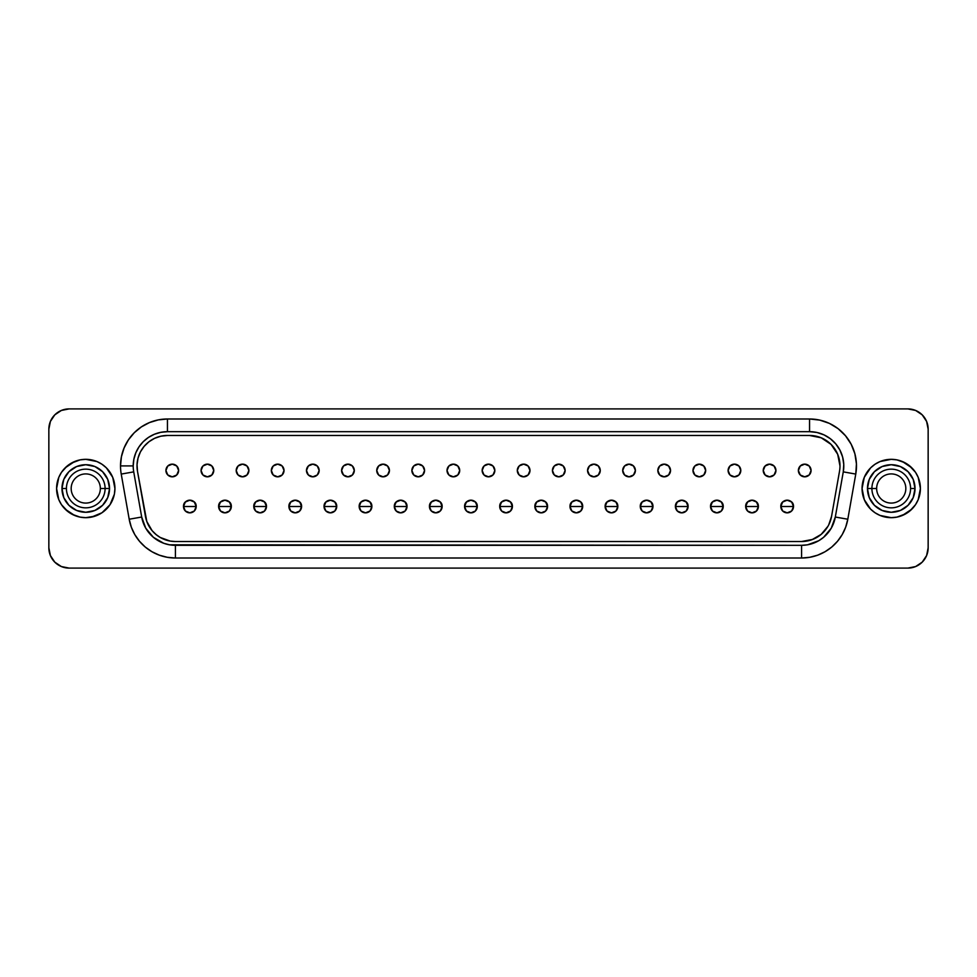 <?xml version="1.0" encoding="UTF-8"?>
<svg xmlns="http://www.w3.org/2000/svg" width="977" height="977" viewBox="0 0 977 977"><rect width="100%" height="100%" fill="white"/><g stroke="black" fill="none" stroke-linecap="round" stroke-linejoin="round"><path stroke-width="1.47" d="M167.446 418.986L167.446 431.675L809.554 431.675A34.244 34.244 0 0 1 843.273 471.867L835.311 517.028A34.244 34.244 0 0 1 801.592 545.325L175.408 545.325A34.244 34.244 0 0 1 141.689 517.028L133.727 471.867A34.244 34.244 0 0 1 133.202 465.919L120.513 465.919A46.933 46.933 0 0 1 167.446 418.986L158.298 419.89L149.493 422.565L141.372 426.9L134.264 432.738L128.427 439.845L124.091 447.967L121.417 456.76L120.513 465.919A46.933 46.933 0 0 0 121.233 474.077L129.196 519.227L131.309 527.128L134.765 534.541L139.467 541.246L145.243 547.035L151.948 551.724L159.361 555.18L167.262 557.293L175.408 558.014L801.592 558.014L809.738 557.293L817.639 555.18L825.052 551.724L831.757 547.035L837.533 541.246L842.235 534.541L845.691 527.128L847.804 519.227L855.767 474.077L856.438 463.88L854.887 453.78L851.175 444.254L845.496 435.754L838.119 428.683L829.388 423.383L819.703 420.098L809.554 418.986L167.446 418.986L809.554 418.986A46.933 46.933 0 0 1 855.767 474.077L847.804 519.227A46.933 46.933 0 0 1 801.592 558.014L801.592 545.325L807.539 544.812L818.714 540.733L823.599 537.313L831.244 528.203L835.311 517.028L843.273 471.867L843.762 464.429L842.626 457.053L839.927 450.104L835.787 443.912L830.401 438.746L824.026 434.887L816.955 432.481L809.554 431.675L167.446 431.675L160.765 432.335L154.342 434.276L148.419 437.44L143.228 441.702L138.978 446.892L135.815 452.815L133.861 459.239L133.202 465.919A34.244 34.244 0 0 1 167.446 431.675L167.446 418.986M876.65 488.5A14.582 14.582 0 0 1 891.232 473.918A14.582 14.582 0 0 1 905.826 488.5A14.582 14.582 0 0 0 891.232 473.918A14.582 14.582 0 0 0 876.65 488.5L867.454 488.5A23.778 23.778 0 0 0 891.232 512.278A23.778 23.778 0 0 0 915.022 488.5L910.576 488.5A19.345 19.345 0 0 1 891.232 507.845A19.345 19.345 0 0 1 871.899 488.5A19.345 19.345 0 0 1 891.232 469.155A19.345 19.345 0 0 1 910.576 488.5A19.345 19.345 0 0 1 891.232 507.845A19.345 19.345 0 0 1 871.899 488.5A19.345 19.345 0 0 1 891.232 469.155A19.345 19.345 0 0 1 910.576 488.5L915.022 488.5A23.778 23.778 0 0 0 891.232 464.722A23.778 23.778 0 0 0 867.454 488.5L876.65 488.5A14.582 14.582 0 0 0 891.232 503.082A14.582 14.582 0 0 0 905.826 488.5A14.582 14.582 0 0 1 891.232 503.082A14.582 14.582 0 0 1 876.65 488.5M909.746 511.056L915.498 504.706L918.197 499.662L920.407 488.5A29.176 29.176 0 0 1 891.232 517.676A29.176 29.176 0 0 1 862.068 488.5A29.176 29.176 0 0 0 891.232 517.676A29.176 29.176 0 0 0 920.407 488.5L918.197 477.338L915.498 472.294L909.001 465.357M100.35 488.5A14.582 14.582 0 0 1 85.768 503.082A14.582 14.582 0 0 1 71.174 488.5A14.582 14.582 0 0 0 85.768 503.082A14.582 14.582 0 0 0 100.35 488.5L109.546 488.5A23.778 23.778 0 0 0 85.768 464.722A23.778 23.778 0 0 0 61.978 488.5L66.424 488.5A19.345 19.345 0 0 1 85.768 469.155A19.345 19.345 0 0 1 105.101 488.5A19.345 19.345 0 0 1 85.768 507.845A19.345 19.345 0 0 1 66.424 488.5A19.345 19.345 0 0 1 85.768 469.155A19.345 19.345 0 0 1 105.101 488.5A19.345 19.345 0 0 1 85.768 507.845A19.345 19.345 0 0 1 66.424 488.5L61.978 488.5A23.778 23.778 0 0 0 85.768 512.278A23.778 23.778 0 0 0 109.546 488.5L100.35 488.5A14.582 14.582 0 0 0 85.768 473.918A14.582 14.582 0 0 0 71.174 488.5A14.582 14.582 0 0 1 85.768 473.918A14.582 14.582 0 0 1 100.35 488.5M67.254 465.944L61.502 472.294L58.803 477.338L56.593 488.5A29.176 29.176 0 0 1 85.768 459.324A29.176 29.176 0 0 1 114.932 488.5A29.176 29.176 0 0 0 85.768 459.324A29.176 29.176 0 0 0 56.593 488.5L58.803 499.662L61.502 504.706L67.999 511.643M189.843 506.513L196.182 506.513C196.572 498.331 183.102 498.331 183.493 506.513L189.843 506.513L183.493 506.513A6.338 6.338 0 0 1 189.843 500.175A6.338 6.338 0 0 1 196.182 506.513L194.325 510.995L189.843 512.852L185.349 510.995L183.493 506.513L185.349 502.031L189.843 500.175L194.325 502.031L196.182 506.513A6.338 6.338 0 0 1 189.843 512.852A6.338 6.338 0 0 1 183.493 506.513A6.338 6.338 0 0 0 189.843 512.852A6.338 6.338 0 0 0 196.182 506.513L189.843 506.513M224.979 506.513L231.317 506.513C231.708 498.331 218.237 498.331 218.628 506.513L224.979 506.513L218.628 506.513A6.338 6.338 0 0 1 224.979 500.175A6.338 6.338 0 0 1 231.317 506.513L229.461 510.995L224.979 512.852L220.497 510.995L218.628 506.513L220.497 502.031L224.979 500.175L229.461 502.031L231.317 506.513A6.338 6.338 0 0 1 224.979 512.852A6.338 6.338 0 0 1 218.628 506.513A6.338 6.338 0 0 0 224.979 512.852A6.338 6.338 0 0 0 231.317 506.513L224.979 506.513M260.114 506.513L266.452 506.513C266.843 498.331 253.373 498.331 253.776 506.513L260.114 506.513L253.776 506.513A6.338 6.338 0 0 1 260.114 500.175A6.338 6.338 0 0 1 266.452 506.513L264.596 510.995L260.114 512.852L255.632 510.995L253.776 506.513L255.632 502.031L260.114 500.175L264.596 502.031L266.452 506.513A6.338 6.338 0 0 1 260.114 512.852A6.338 6.338 0 0 1 253.776 506.513A6.338 6.338 0 0 0 260.114 512.852A6.338 6.338 0 0 0 266.452 506.513L260.114 506.513M295.249 506.513L301.588 506.513C301.978 498.331 288.52 498.331 288.911 506.513L295.249 506.513L288.911 506.513A6.338 6.338 0 0 1 295.249 500.175A6.338 6.338 0 0 1 301.588 506.513L299.731 510.995L295.249 512.852L290.767 510.995L288.911 506.513L290.767 502.031L295.249 500.175L299.731 502.031L301.588 506.513A6.338 6.338 0 0 1 295.249 512.852A6.338 6.338 0 0 1 288.911 506.513A6.338 6.338 0 0 0 295.249 512.852A6.338 6.338 0 0 0 301.588 506.513L295.249 506.513M330.385 506.513L336.723 506.513C337.126 498.331 323.656 498.331 324.046 506.513L330.385 506.513L324.046 506.513A6.338 6.338 0 0 1 330.385 500.175A6.338 6.338 0 0 1 336.723 506.513L334.867 510.995L330.385 512.852L325.903 510.995L324.046 506.513L325.903 502.031L330.385 500.175L334.867 502.031L336.723 506.513A6.338 6.338 0 0 1 330.385 512.852A6.338 6.338 0 0 1 324.046 506.513A6.338 6.338 0 0 0 330.385 512.852A6.338 6.338 0 0 0 336.723 506.513L330.385 506.513M365.52 506.513L371.871 506.513C372.261 498.331 358.791 498.331 359.182 506.513L365.52 506.513L359.182 506.513A6.338 6.338 0 0 1 365.52 500.175A6.338 6.338 0 0 1 371.871 506.513L370.002 510.995L365.52 512.852L361.038 510.995L359.182 506.513L361.038 502.031L365.52 500.175L370.002 502.031L371.871 506.513A6.338 6.338 0 0 1 365.52 512.852A6.338 6.338 0 0 1 359.182 506.513A6.338 6.338 0 0 0 365.52 512.852A6.338 6.338 0 0 0 371.871 506.513L365.52 506.513M400.655 506.513L407.006 506.513C407.397 498.331 393.926 498.331 394.317 506.513L400.655 506.513L394.317 506.513A6.338 6.338 0 0 1 400.655 500.175A6.338 6.338 0 0 1 407.006 506.513L405.137 510.995L400.655 512.852L396.173 510.995L394.317 506.513L396.173 502.031L400.655 500.175L405.137 502.031L407.006 506.513A6.338 6.338 0 0 1 400.655 512.852A6.338 6.338 0 0 1 394.317 506.513A6.338 6.338 0 0 0 400.655 512.852A6.338 6.338 0 0 0 407.006 506.513L400.655 506.513M435.791 506.513L442.141 506.513C442.532 498.331 429.062 498.331 429.453 506.513L435.791 506.513L429.453 506.513A6.338 6.338 0 0 1 435.791 500.175A6.338 6.338 0 0 1 442.141 506.513L440.285 510.995L435.791 512.852L431.309 510.995L429.453 506.513L431.309 502.031L435.791 500.175L440.285 502.031L442.141 506.513A6.338 6.338 0 0 1 435.791 512.852A6.338 6.338 0 0 1 429.453 506.513A6.338 6.338 0 0 0 435.791 512.852A6.338 6.338 0 0 0 442.141 506.513L435.791 506.513M470.926 506.513L477.277 506.513C477.668 498.331 464.197 498.331 464.588 506.513L470.926 506.513L464.588 506.513A6.338 6.338 0 0 1 470.926 500.175A6.338 6.338 0 0 1 477.277 506.513L475.42 510.995L470.926 512.852L466.444 510.995L464.588 506.513L466.444 502.031L470.926 500.175L475.42 502.031L477.277 506.513A6.338 6.338 0 0 1 470.926 512.852A6.338 6.338 0 0 1 464.588 506.513A6.338 6.338 0 0 0 470.926 512.852A6.338 6.338 0 0 0 477.277 506.513L470.926 506.513M506.074 506.513L512.412 506.513C512.803 498.331 499.332 498.331 499.723 506.513L506.074 506.513L499.723 506.513A6.338 6.338 0 0 1 506.074 500.175A6.338 6.338 0 0 1 512.412 506.513L510.556 510.995L506.074 512.852L501.58 510.995L499.723 506.513L501.58 502.031L506.074 500.175L510.556 502.031L512.412 506.513A6.338 6.338 0 0 1 506.074 512.852A6.338 6.338 0 0 1 499.723 506.513A6.338 6.338 0 0 0 506.074 512.852A6.338 6.338 0 0 0 512.412 506.513L506.074 506.513M541.209 506.513L547.547 506.513C547.938 498.331 534.468 498.331 534.859 506.513L541.209 506.513L534.859 506.513A6.338 6.338 0 0 1 541.209 500.175A6.338 6.338 0 0 1 547.547 506.513L545.691 510.995L541.209 512.852L536.715 510.995L534.859 506.513L536.715 502.031L541.209 500.175L545.691 502.031L547.547 506.513A6.338 6.338 0 0 1 541.209 512.852A6.338 6.338 0 0 1 534.859 506.513A6.338 6.338 0 0 0 541.209 512.852A6.338 6.338 0 0 0 547.547 506.513L541.209 506.513M576.345 506.513L582.683 506.513C583.074 498.331 569.603 498.331 569.994 506.513L576.345 506.513L569.994 506.513A6.338 6.338 0 0 1 576.345 500.175A6.338 6.338 0 0 1 582.683 506.513L580.827 510.995L576.345 512.852L571.863 510.995L569.994 506.513L571.863 502.031L576.345 500.175L580.827 502.031L582.683 506.513A6.338 6.338 0 0 1 576.345 512.852A6.338 6.338 0 0 1 569.994 506.513A6.338 6.338 0 0 0 576.345 512.852A6.338 6.338 0 0 0 582.683 506.513L576.345 506.513M611.48 506.513L617.818 506.513C618.209 498.331 604.739 498.331 605.129 506.513L611.48 506.513L605.129 506.513A6.338 6.338 0 0 1 611.48 500.175A6.338 6.338 0 0 1 617.818 506.513L615.962 510.995L611.48 512.852L606.998 510.995L605.129 506.513L606.998 502.031L611.48 500.175L615.962 502.031L617.818 506.513A6.338 6.338 0 0 1 611.48 512.852A6.338 6.338 0 0 1 605.129 506.513A6.338 6.338 0 0 0 611.48 512.852A6.338 6.338 0 0 0 617.818 506.513L611.48 506.513M646.615 506.513L652.954 506.513C653.344 498.331 639.874 498.331 640.277 506.513L646.615 506.513L640.277 506.513A6.338 6.338 0 0 1 646.615 500.175A6.338 6.338 0 0 1 652.954 506.513L651.097 510.995L646.615 512.852L642.133 510.995L640.277 506.513L642.133 502.031L646.615 500.175L651.097 502.031L652.954 506.513A6.338 6.338 0 0 1 646.615 512.852A6.338 6.338 0 0 1 640.277 506.513A6.338 6.338 0 0 0 646.615 512.852A6.338 6.338 0 0 0 652.954 506.513L646.615 506.513M681.751 506.513L688.089 506.513C688.48 498.331 675.022 498.331 675.412 506.513L681.751 506.513L675.412 506.513A6.338 6.338 0 0 1 681.751 500.175A6.338 6.338 0 0 1 688.089 506.513L686.233 510.995L681.751 512.852L677.269 510.995L675.412 506.513L677.269 502.031L681.751 500.175L686.233 502.031L688.089 506.513A6.338 6.338 0 0 1 681.751 512.852A6.338 6.338 0 0 1 675.412 506.513A6.338 6.338 0 0 0 681.751 512.852A6.338 6.338 0 0 0 688.089 506.513L681.751 506.513M716.886 506.513L723.224 506.513C723.627 498.331 710.157 498.331 710.548 506.513L716.886 506.513L710.548 506.513A6.338 6.338 0 0 1 716.886 500.175A6.338 6.338 0 0 1 723.224 506.513L721.368 510.995L716.886 512.852L712.404 510.995L710.548 506.513L712.404 502.031L716.886 500.175L721.368 502.031L723.224 506.513A6.338 6.338 0 0 1 716.886 512.852A6.338 6.338 0 0 1 710.548 506.513A6.338 6.338 0 0 0 716.886 512.852A6.338 6.338 0 0 0 723.224 506.513L716.886 506.513M752.021 506.513L758.372 506.513C758.763 498.331 745.292 498.331 745.683 506.513L752.021 506.513L745.683 506.513A6.338 6.338 0 0 1 752.021 500.175A6.338 6.338 0 0 1 758.372 506.513L756.503 510.995L752.021 512.852L747.539 510.995L745.683 506.513L747.539 502.031L752.021 500.175L756.503 502.031L758.372 506.513A6.338 6.338 0 0 1 752.021 512.852A6.338 6.338 0 0 1 745.683 506.513A6.338 6.338 0 0 0 752.021 512.852A6.338 6.338 0 0 0 758.372 506.513L752.021 506.513M787.157 506.513L793.507 506.513C793.898 498.331 780.428 498.331 780.818 506.513L787.157 506.513L780.818 506.513A6.338 6.338 0 0 1 787.157 500.175A6.338 6.338 0 0 1 793.507 506.513L791.651 510.995L787.157 512.852L782.675 510.995L780.818 506.513L782.675 502.031L787.157 500.175L791.651 502.031L793.507 506.513A6.338 6.338 0 0 1 787.157 512.852A6.338 6.338 0 0 1 780.818 506.513A6.338 6.338 0 0 0 787.157 512.852A6.338 6.338 0 0 0 793.507 506.513L787.157 506.513M165.931 470.487A6.338 6.338 0 0 1 172.27 464.148A6.338 6.338 0 0 1 178.62 470.487L176.752 474.969L172.27 476.825L167.788 474.969L165.931 470.487L167.788 466.005L172.27 464.148L176.752 466.005L178.62 470.487A6.338 6.338 0 0 1 172.27 476.825A6.338 6.338 0 0 1 165.931 470.487C166.31 474.346 168.423 476.458 172.27 476.825C176.129 476.458 178.241 474.346 178.62 470.487C178.241 466.64 176.129 464.527 172.27 464.148C168.423 464.527 166.31 466.64 165.931 470.487M201.067 470.487A6.338 6.338 0 0 1 207.405 464.148A6.338 6.338 0 0 1 213.755 470.487L211.887 474.969L207.405 476.825L202.923 474.969L201.067 470.487L202.923 466.005L207.405 464.148L211.887 466.005L213.755 470.487A6.338 6.338 0 0 1 207.405 476.825A6.338 6.338 0 0 1 201.067 470.487C201.445 474.346 203.558 476.458 207.405 476.825C211.264 476.458 213.377 474.346 213.755 470.487C213.377 466.64 211.264 464.527 207.405 464.148C203.558 464.527 201.445 466.64 201.067 470.487M236.202 470.487A6.338 6.338 0 0 1 242.54 464.148A6.338 6.338 0 0 1 248.891 470.487L247.034 474.969L242.54 476.825L238.058 474.969L236.202 470.487L238.058 466.005L242.54 464.148L247.034 466.005L248.891 470.487A6.338 6.338 0 0 1 242.54 476.825A6.338 6.338 0 0 1 236.202 470.487C236.581 474.346 238.693 476.458 242.54 476.825C246.399 476.458 248.512 474.346 248.891 470.487C248.512 466.64 246.399 464.527 242.54 464.148C238.693 464.527 236.581 466.64 236.202 470.487M271.337 470.487A6.338 6.338 0 0 1 277.676 464.148A6.338 6.338 0 0 1 284.026 470.487L282.17 474.969L277.676 476.825L273.194 474.969L271.337 470.487L273.194 466.005L277.676 464.148L282.17 466.005L284.026 470.487A6.338 6.338 0 0 1 277.676 476.825A6.338 6.338 0 0 1 271.337 470.487C271.716 474.346 273.829 476.458 277.676 476.825C281.535 476.458 283.648 474.346 284.026 470.487C283.648 466.64 281.535 464.527 277.676 464.148C273.829 464.527 271.716 466.64 271.337 470.487M306.473 470.487A6.338 6.338 0 0 1 312.823 464.148A6.338 6.338 0 0 1 319.161 470.487L317.305 474.969L312.823 476.825L308.329 474.969L306.473 470.487L308.329 466.005L312.823 464.148L317.305 466.005L319.161 470.487A6.338 6.338 0 0 1 312.823 476.825A6.338 6.338 0 0 1 306.473 470.487C306.851 474.346 308.964 476.458 312.823 476.825C316.67 476.458 318.783 474.346 319.161 470.487C318.783 466.64 316.67 464.527 312.823 464.148C308.964 464.527 306.851 466.64 306.473 470.487M341.608 470.487A6.338 6.338 0 0 1 347.959 464.148A6.338 6.338 0 0 1 354.297 470.487L352.441 474.969L347.959 476.825L343.464 474.969L341.608 470.487L343.464 466.005L347.959 464.148L352.441 466.005L354.297 470.487A6.338 6.338 0 0 1 347.959 476.825A6.338 6.338 0 0 1 341.608 470.487C341.987 474.346 344.099 476.458 347.959 476.825C351.805 476.458 353.918 474.346 354.297 470.487C353.918 466.64 351.805 464.527 347.959 464.148C344.099 464.527 341.987 466.64 341.608 470.487M376.743 470.487A6.338 6.338 0 0 1 383.094 464.148A6.338 6.338 0 0 1 389.432 470.487L387.576 474.969L383.094 476.825L378.612 474.969L376.743 470.487L378.612 466.005L383.094 464.148L387.576 466.005L389.432 470.487A6.338 6.338 0 0 1 383.094 476.825A6.338 6.338 0 0 1 376.743 470.487C377.122 474.346 379.235 476.458 383.094 476.825C386.941 476.458 389.054 474.346 389.432 470.487C389.054 466.64 386.941 464.527 383.094 464.148C379.235 464.527 377.122 466.64 376.743 470.487M411.879 470.487A6.338 6.338 0 0 1 418.229 464.148A6.338 6.338 0 0 1 424.568 470.487L422.711 474.969L418.229 476.825L413.747 474.969L411.879 470.487L413.747 466.005L418.229 464.148L422.711 466.005L424.568 470.487A6.338 6.338 0 0 1 418.229 476.825A6.338 6.338 0 0 1 411.879 470.487C412.257 474.346 414.37 476.458 418.229 476.825C422.076 476.458 424.189 474.346 424.568 470.487C424.189 466.64 422.076 464.527 418.229 464.148C414.37 464.527 412.257 466.64 411.879 470.487M447.026 470.487A6.338 6.338 0 0 1 453.365 464.148A6.338 6.338 0 0 1 459.703 470.487L457.847 474.969L453.365 476.825L448.883 474.969L447.026 470.487L448.883 466.005L453.365 464.148L457.847 466.005L459.703 470.487A6.338 6.338 0 0 1 453.365 476.825A6.338 6.338 0 0 1 447.026 470.487C447.393 474.346 449.505 476.458 453.365 476.825C457.212 476.458 459.324 474.346 459.703 470.487C459.324 466.64 457.212 464.527 453.365 464.148C449.505 464.527 447.393 466.64 447.026 470.487M482.162 470.487A6.338 6.338 0 0 1 488.5 464.148A6.338 6.338 0 0 1 494.838 470.487L492.982 474.969L488.5 476.825L484.018 474.969L482.162 470.487L484.018 466.005L488.5 464.148L492.982 466.005L494.838 470.487A6.338 6.338 0 0 1 488.5 476.825A6.338 6.338 0 0 1 482.162 470.487C482.528 474.346 484.653 476.458 488.5 476.825C492.347 476.458 494.472 474.346 494.838 470.487C494.472 466.64 492.347 464.527 488.5 464.148C484.653 464.527 482.528 466.64 482.162 470.487M517.297 470.487A6.338 6.338 0 0 1 523.635 464.148A6.338 6.338 0 0 1 529.974 470.487L528.117 474.969L523.635 476.825L519.153 474.969L517.297 470.487L519.153 466.005L523.635 464.148L528.117 466.005L529.974 470.487A6.338 6.338 0 0 1 523.635 476.825A6.338 6.338 0 0 1 517.297 470.487C517.676 474.346 519.788 476.458 523.635 476.825C527.495 476.458 529.607 474.346 529.974 470.487C529.607 466.64 527.495 464.527 523.635 464.148C519.788 464.527 517.676 466.64 517.297 470.487M552.432 470.487A6.338 6.338 0 0 1 558.771 464.148A6.338 6.338 0 0 1 565.121 470.487L563.253 474.969L558.771 476.825L554.289 474.969L552.432 470.487L554.289 466.005L558.771 464.148L563.253 466.005L565.121 470.487A6.338 6.338 0 0 1 558.771 476.825A6.338 6.338 0 0 1 552.432 470.487C552.811 474.346 554.924 476.458 558.771 476.825C562.63 476.458 564.743 474.346 565.121 470.487C564.743 466.64 562.63 464.527 558.771 464.148C554.924 464.527 552.811 466.64 552.432 470.487M587.568 470.487A6.338 6.338 0 0 1 593.906 464.148A6.338 6.338 0 0 1 600.257 470.487L598.388 474.969L593.906 476.825L589.424 474.969L587.568 470.487L589.424 466.005L593.906 464.148L598.388 466.005L600.257 470.487A6.338 6.338 0 0 1 593.906 476.825A6.338 6.338 0 0 1 587.568 470.487C587.946 474.346 590.059 476.458 593.906 476.825C597.765 476.458 599.878 474.346 600.257 470.487C599.878 466.64 597.765 464.527 593.906 464.148C590.059 464.527 587.946 466.64 587.568 470.487M622.703 470.487A6.338 6.338 0 0 1 629.041 464.148A6.338 6.338 0 0 1 635.392 470.487L633.536 474.969L629.041 476.825L624.559 474.969L622.703 470.487L624.559 466.005L629.041 464.148L633.536 466.005L635.392 470.487A6.338 6.338 0 0 1 629.041 476.825A6.338 6.338 0 0 1 622.703 470.487C623.082 474.346 625.195 476.458 629.041 476.825C632.901 476.458 635.013 474.346 635.392 470.487C635.013 466.64 632.901 464.527 629.041 464.148C625.195 464.527 623.082 466.64 622.703 470.487M657.839 470.487A6.338 6.338 0 0 1 664.177 464.148A6.338 6.338 0 0 1 670.527 470.487L668.671 474.969L664.177 476.825L659.695 474.969L657.839 470.487L659.695 466.005L664.177 464.148L668.671 466.005L670.527 470.487A6.338 6.338 0 0 1 664.177 476.825A6.338 6.338 0 0 1 657.839 470.487C658.217 474.346 660.33 476.458 664.177 476.825C668.036 476.458 670.149 474.346 670.527 470.487C670.149 466.64 668.036 464.527 664.177 464.148C660.33 464.527 658.217 466.64 657.839 470.487M692.974 470.487A6.338 6.338 0 0 1 699.324 464.148A6.338 6.338 0 0 1 705.663 470.487L703.806 474.969L699.324 476.825L694.83 474.969L692.974 470.487L694.83 466.005L699.324 464.148L703.806 466.005L705.663 470.487A6.338 6.338 0 0 1 699.324 476.825A6.338 6.338 0 0 1 692.974 470.487C693.352 474.346 695.465 476.458 699.324 476.825C703.171 476.458 705.284 474.346 705.663 470.487C705.284 466.64 703.171 464.527 699.324 464.148C695.465 464.527 693.352 466.64 692.974 470.487M728.109 470.487A6.338 6.338 0 0 1 734.46 464.148A6.338 6.338 0 0 1 740.798 470.487L738.942 474.969L734.46 476.825L729.966 474.969L728.109 470.487L729.966 466.005L734.46 464.148L738.942 466.005L740.798 470.487A6.338 6.338 0 0 1 734.46 476.825A6.338 6.338 0 0 1 728.109 470.487C728.488 474.346 730.601 476.458 734.46 476.825C738.307 476.458 740.419 474.346 740.798 470.487C740.419 466.64 738.307 464.527 734.46 464.148C730.601 464.527 728.488 466.64 728.109 470.487M763.245 470.487A6.338 6.338 0 0 1 769.595 464.148A6.338 6.338 0 0 1 775.933 470.487L774.077 474.969L769.595 476.825L765.113 474.969L763.245 470.487L765.113 466.005L769.595 464.148L774.077 466.005L775.933 470.487A6.338 6.338 0 0 1 769.595 476.825A6.338 6.338 0 0 1 763.245 470.487C763.623 474.346 765.736 476.458 769.595 476.825C773.442 476.458 775.555 474.346 775.933 470.487C775.555 466.64 773.442 464.527 769.595 464.148C765.736 464.527 763.623 466.64 763.245 470.487M798.38 470.487A6.338 6.338 0 0 1 804.73 464.148A6.338 6.338 0 0 1 811.069 470.487L809.212 474.969L804.73 476.825L800.248 474.969L798.38 470.487L800.248 466.005L804.73 464.148L809.212 466.005L811.069 470.487A6.338 6.338 0 0 1 804.73 476.825A6.338 6.338 0 0 1 798.38 470.487C798.759 474.346 800.871 476.458 804.73 476.825C808.577 476.458 810.69 474.346 811.069 470.487C810.69 466.64 808.577 464.527 804.73 464.148C800.871 464.527 798.759 466.64 798.38 470.487M175.408 541.527L170.132 541.063L175.408 541.527A30.446 30.446 0 0 1 145.439 516.369L137.476 471.207A30.446 30.446 0 0 1 167.446 435.473L809.554 435.473A30.446 30.446 0 0 1 839.524 471.207L831.561 516.369A30.446 30.446 0 0 1 801.592 541.527L175.408 541.527L801.592 541.527L812.803 539.377M927.271 423.31L928.15 429.196L928.15 547.804L927.075 554.325M49.729 553.69L48.85 547.804L48.85 429.196L49.925 422.675M828.728 524.857L831.561 516.369L839.524 471.207A30.446 30.446 0 0 0 839.988 465.919L837.68 454.268L831.073 444.401L821.193 437.794L809.554 435.473L167.446 435.473L160.863 436.194L154.586 438.331L148.919 441.775L144.132 446.355L140.444 451.862L138.05 458.042L137.036 464.588L137.476 471.207L146.806 521.486L152.094 530.645L156.54 534.969M160.057 436.389L156.882 437.366M149.066 526.334L149.774 527.495M133.202 465.919A34.244 34.244 0 0 0 133.727 471.867L141.689 517.028L145.756 528.203L153.401 537.313L163.696 543.261L169.461 544.812L801.592 545.325L801.592 558.014L175.408 558.014L175.408 545.325L175.408 558.014A46.933 46.933 0 0 1 129.196 519.227L141.689 517.028L129.196 519.227L121.233 474.077L133.727 471.867L121.233 474.077A46.933 46.933 0 0 1 120.513 465.919L133.202 465.919M827.946 526.298L821.156 534.395L811.997 539.683M170.132 541.063L160.191 537.448L155.844 534.395M160.863 436.194L167.446 435.473M48.85 429.196L50.401 421.429L54.797 414.846L61.38 410.45L69.147 408.899L907.853 408.899A20.297 20.297 0 0 1 928.15 429.196L928.15 547.804A20.297 20.297 0 0 1 907.853 568.101L69.147 568.101A20.297 20.297 0 0 1 48.85 547.804L48.85 429.196A20.297 20.297 0 0 1 69.147 408.899L907.853 408.899L915.62 410.45L922.203 414.846L926.599 421.429L928.15 429.196M928.15 547.804L926.599 555.571L922.203 562.154L915.62 566.55L907.853 568.101L69.147 568.101L61.38 566.55L54.797 562.154L50.401 555.571L48.85 547.804M904.995 462.768L896.935 459.886L891.232 459.324L880.069 461.547L875.026 464.246L870.605 467.873L864.279 477.338L862.068 488.5A29.176 29.176 0 0 1 891.232 459.324A29.176 29.176 0 0 1 920.407 488.5A29.176 29.176 0 0 0 891.232 459.324A29.176 29.176 0 0 0 862.068 488.5L864.279 499.662L870.605 509.127L875.026 512.754L880.069 515.453L891.232 517.676L896.935 517.114L905.826 513.768M882.768 516.418L885.541 517.114M885.541 459.886L881.865 460.875M72.005 514.232L80.065 517.114L85.768 517.676L95.135 516.125M91.459 517.114L101.974 512.754L110.022 504.706L114.382 494.191L114.932 488.5A29.176 29.176 0 0 1 85.768 517.676A29.176 29.176 0 0 1 56.593 488.5A29.176 29.176 0 0 0 85.768 517.676A29.176 29.176 0 0 0 114.932 488.5L112.721 477.338L106.395 467.873L101.974 464.246L96.931 461.547L85.768 459.324L80.065 459.886L71.174 463.232M94.232 460.582L91.459 459.886M112.721 477.338L110.022 472.294M74.594 461.547L65.129 467.873L61.502 472.294M58.803 477.338L56.593 488.5L58.803 499.662M61.502 504.706L65.129 509.127L74.594 515.453M110.022 504.706L112.721 499.662M61.978 488.5L63.786 479.402L68.94 471.683L76.658 466.53L85.768 464.722L94.867 466.53L102.585 471.683L107.739 479.402L109.546 488.5L107.739 497.598L102.585 505.317L94.867 510.47L85.768 512.278L76.658 510.47L68.94 505.317L63.786 497.598L61.978 488.5M918.197 499.662L920.407 488.5L918.197 477.338M915.498 472.294L911.871 467.873L902.406 461.547M866.978 472.294L864.279 477.338M864.279 499.662L866.978 504.706M902.406 515.453L911.871 509.127L915.498 504.706M867.454 488.5L869.261 479.402L874.415 471.683L882.133 466.53L891.232 464.722L900.342 466.53L908.06 471.683L913.214 479.402L915.022 488.5L913.214 497.598L908.06 505.317L900.342 510.47L891.232 512.278L882.133 510.47L874.415 505.317L869.261 497.598L867.454 488.5M835.311 517.028L847.804 519.227L835.311 517.028M843.273 471.867L855.767 474.077L843.273 471.867M809.554 431.675L809.554 418.986L809.554 431.675"/></g></svg>
